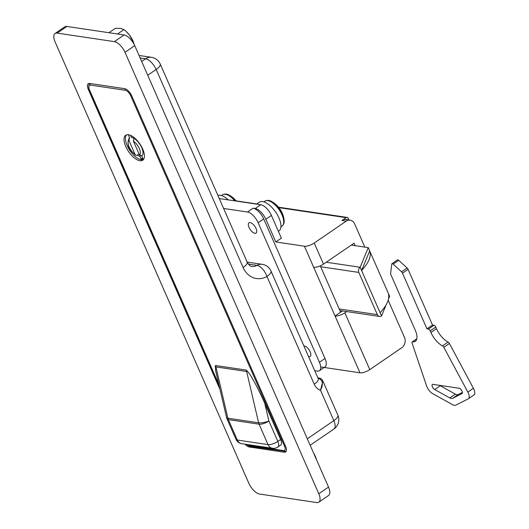 <?xml version="1.0" encoding="UTF-8"?>
<svg xmlns="http://www.w3.org/2000/svg" width="529" height="529" viewBox="0 0 529 529"><rect width="100%" height="100%" fill="white"/><g stroke="black" fill="none" stroke-linecap="round" stroke-linejoin="round"><path stroke-width="0.79" d="M133.202 41.599L133.427 42.069A13.218 5.958 -124.4 0 0 129.44 35.007A13.218 5.958 -124.4 0 0 126.193 31.502L129.44 35.007L133.202 41.599L132.686 41.95M133.632 42.637L134.154 44.423M117.517 33.988L123.931 29.604L120.519 28.368L115.368 28.328L108.954 32.712M123.931 29.604L125.823 31.171M388.167 300.254L404.487 337.436A7.551 6.216 98.5 0 1 401.776 347.732L369.791 369.619L344.855 312.818A7.551 2.599 156.3 0 1 335.049 315.992L340.616 312.189L320.29 265.882M369.791 369.619A7.551 2.599 156.3 0 1 359.984 372.8L320.7 366.941M219.271 198.554L260.771 204.736A11.327 5.105 55.6 0 1 271.397 215.415L281.375 238.136L275.807 241.945L265.836 219.224A11.327 5.105 -124.4 0 0 255.203 208.538L253.087 208.221A11.327 5.105 55.6 0 1 263.72 218.907L324.985 358.483A11.327 5.105 55.6 0 1 325.024 366.881L319.463 370.69A11.327 5.105 55.6 0 1 317.34 371.08L314.729 370.69M340.616 312.189L342.455 310.926M364.838 247.116L354.622 223.833A7.551 6.216 98.5 0 0 350.172 220.17A7.551 6.216 98.5 0 0 346.204 221.148L341.965 220.514L346.138 217.657A1.891 1.554 -81.5 0 1 347.13 217.412A1.891 1.554 -81.5 0 1 348.241 218.332L348.975 219.991M355.164 245.674L354.08 243.195L323.483 264.13L314.219 243.029L346.204 221.148M344.855 312.818L346.693 311.561M359.984 372.8L313.677 267.304A7.551 2.599 -23.7 0 0 323.483 264.13M314.219 243.029A7.551 2.599 156.3 0 1 304.42 246.21L275.807 241.945M341.965 220.514A7.551 6.216 -81.5 0 1 345.933 219.535L350.172 220.17M347.037 219.7L346.852 219.284L346.383 219.601M282.486 214.252A14.547 6.56 55.6 0 1 284.013 219.224A24.546 24.546 0 0 0 272.058 201.754A14.547 6.56 55.6 0 1 282.486 214.252M268.831 200.524A14.547 6.56 55.6 0 1 272.058 201.754C269.526 200.154 267.165 199.942 264.983 201.119A15.103 6.811 55.6 0 1 281.99 214.847A15.103 6.811 55.6 0 1 282.043 226.048C283.928 224.441 284.589 222.167 284.013 219.224M226.445 194.209A14.547 6.56 55.6 0 1 229.679 195.439A14.547 6.56 55.6 0 1 235.874 201.027M256.598 204.115L259.408 202.19A17.371 7.829 55.6 0 1 278.962 217.974A17.371 7.829 55.6 0 1 279.028 230.862L278.373 231.305M326.261 262.225L360.17 267.277L368.25 247.625L351.296 245.099M368.25 247.625L369.672 250.872L361.591 270.524L360.17 267.277A3.776 3.108 98.5 0 0 358.807 272.428L377.336 314.623A3.776 3.108 98.5 0 0 379.558 316.454A3.776 3.108 98.5 0 0 381.541 315.965L386.124 304.816M388.478 299.083L389.622 296.313L369.672 250.872A70.324 24.222 156.3 0 1 361.591 270.524L381.541 315.965M388.193 293.066A70.324 24.222 156.3 0 1 380.113 312.718M461.996 393.616A3.161 1.428 -124.4 0 0 462.068 393.569A3.161 1.428 -124.4 0 0 462.055 391.222A3.161 1.428 -124.4 0 0 459.086 388.246L432.967 384.352A3.161 1.428 -124.4 0 0 432.378 384.464A3.161 1.428 -124.4 0 0 432.424 386.884A3.161 1.428 -124.4 0 0 434.699 389.549L449.829 397.934A7.551 3.405 -124.4 0 0 452.632 398.35L462.134 393.516M468.37 393.159A7.551 3.405 -124.4 0 0 467.861 392.121L443.824 347.269A1.891 0.853 -124.4 0 0 442.502 345.854A15.103 6.811 55.6 0 1 430.917 332.476L430.209 330.85A1.891 0.853 -124.4 0 0 428.437 329.071L426.949 328.853L402.49 273.136A1.891 0.853 -124.4 0 0 401.571 271.833L393.153 264.116A1.891 0.853 -124.4 0 0 391.956 263.7A1.891 0.853 -124.4 0 0 391.751 264.097L390.607 273.718A1.131 0.509 -124.4 0 0 390.733 274.32L415.239 330.142A15.103 6.811 55.6 0 1 415.291 341.344A15.103 6.811 55.6 0 1 412.508 341.866A1.891 0.853 -124.4 0 0 412.164 341.932A1.891 0.853 -124.4 0 0 412.071 343.076L426.612 385.972A7.551 3.405 -124.4 0 0 432.537 393.55L452.85 404.817A7.551 3.405 -124.4 0 0 455.648 405.234L468.218 398.866A7.551 3.405 -124.4 0 0 468.396 398.76A7.551 3.405 -124.4 0 0 468.37 393.159M473.786 395.057A7.551 3.405 -124.4 0 0 473.958 394.958A7.551 3.405 -124.4 0 0 473.931 389.357A7.551 3.405 -124.4 0 0 473.422 388.312L449.392 343.46A1.891 0.853 -124.4 0 0 448.07 342.051A15.103 6.811 55.6 0 1 436.485 328.668L435.77 327.048A1.891 0.853 -124.4 0 0 433.998 325.262L432.517 325.044L408.057 269.327A1.891 0.853 -124.4 0 0 407.132 268.024L398.721 260.314A1.891 0.853 -124.4 0 0 397.517 259.898L391.956 263.7M439.705 385.357A3.161 1.428 -124.4 0 0 440.267 385.74L455.39 394.131A7.551 3.405 -124.4 0 0 458.193 394.548L462.399 392.419M426.949 328.853L432.517 325.044M217.902 195.439A17.371 7.829 55.6 0 1 228.283 199.896M142.691 148.993A15.103 6.811 -124.4 0 0 125.684 135.265A15.103 6.811 -124.4 0 0 125.737 146.473A15.103 6.811 -124.4 0 0 142.744 160.201A15.103 6.811 -124.4 0 0 142.691 148.993M126.444 134.888A15.103 6.811 -124.4 0 0 127.132 145.521A15.103 6.811 -124.4 0 0 143.372 159.626M135.067 154.408L128.917 140.397A9.059 4.087 -124.4 0 0 129.129 146.976A9.059 4.087 -124.4 0 0 135.067 154.408L135.774 155.262L137.236 155.222A10.95 4.94 -124.4 0 0 139.841 156.207L141.058 158.971L143.174 159.282L141.686 155.89A10.95 4.94 -124.4 0 0 141.792 155.817A10.95 4.94 -124.4 0 0 141.699 147.578A10.95 4.94 -124.4 0 0 133.982 138.34A10.95 4.94 -124.4 0 0 131.371 137.355L130.478 135.325M226.557 417.513A7.551 7.551 0 0 0 226.994 418.836A7.551 2.599 -23.7 0 0 228.349 419.603L237.316 440.035L268.044 444.618L259.078 424.179L228.349 419.603A7.551 6.216 98.5 0 1 227.887 418.208L258.615 422.79L246.64 371.47L215.911 366.895L227.887 418.208A7.551 1.858 -13.1 0 1 226.557 417.513L215.62 370.65L215.448 365.499L246.177 370.075L247.632 371.55C250.329 373.818 258.807 389.582 264.771 403.415L280.628 439.539A7.551 3.405 55.6 0 1 280.654 445.14L277.87 447.038A7.551 3.405 55.6 0 0 277.844 441.437L280.628 439.539M128.23 134.716L129.532 137.672A10.95 4.94 -124.4 0 0 129.42 137.745C126.286 143.63 128.402 149.469 135.774 155.262M133.368 141.058L139.517 155.07A9.059 4.087 -124.4 0 0 139.299 148.49A9.059 4.087 -124.4 0 0 133.368 141.058L133.982 138.34M139.041 153.985L137.236 155.222M140.245 155.936L139.841 156.207M129.532 137.672L128.917 140.397M139.517 155.07L141.792 155.817M142.579 157.926L141.058 158.971M313.618 453.141L315.806 457.539A13.218 5.958 -124.4 0 0 313.545 452.976M316.018 458.114L316.481 459.668M308.506 356.52A6.229 2.81 -124.4 0 0 310.192 356.427A6.229 2.81 -124.4 0 0 310.166 351.811A6.229 2.81 -124.4 0 0 303.851 345.913M256.023 228.462A6.229 2.81 -124.4 0 0 249.007 222.802A6.229 2.81 -124.4 0 0 249.033 227.424A6.229 2.81 -124.4 0 0 256.043 233.084A6.229 2.81 -124.4 0 0 256.023 228.462M318.789 493.762L328.522 487.097L134.743 45.659L125.009 52.318A11.327 5.105 -124.4 0 0 114.376 41.632L57.165 33.109A11.327 5.105 -124.4 0 0 55.042 33.499A11.327 5.105 -124.4 0 0 55.082 41.903L248.861 483.341A11.327 5.105 -124.4 0 0 259.494 494.026L316.706 502.55A11.327 5.105 -124.4 0 0 318.828 502.16A11.327 5.105 -124.4 0 0 318.789 493.762L125.009 52.318M328.522 487.097A11.327 5.105 55.6 0 1 328.562 495.501L318.828 502.16M55.042 33.499L64.776 26.84A11.327 5.105 55.6 0 1 66.899 26.45L57.165 33.109M114.376 41.632L124.117 34.974L66.899 26.45M124.117 34.974A11.327 5.105 55.6 0 1 134.743 45.659M250.164 446.364L249.245 446.998L284.205 452.202A7.551 3.405 55.6 0 0 285.62 451.945A7.551 3.405 55.6 0 0 285.594 446.344L131.714 95.789A7.551 3.405 55.6 0 0 124.626 88.667L89.659 83.456A7.551 3.405 55.6 0 0 88.244 83.714A7.551 3.405 55.6 0 0 88.27 89.315L219.991 389.384M249.245 446.998A7.551 3.405 55.6 0 1 244.967 444.175M248.313 264.057L257.021 265.353A11.327 5.416 60.6 0 1 266.947 276.482A22.654 18.654 -81.5 0 1 243.128 267.542L156.181 69.478L147.736 75.25M318.108 378.387A1.891 1.554 98.5 0 0 318.339 378.261C322.822 380.027 323.543 384.041 320.521 390.29L322.855 380.966L337.859 415.139A11.327 3.901 -23.7 0 1 333.845 420.641L320.521 390.29A13.218 10.884 -81.5 0 1 314.246 384.246L266.947 276.482A11.327 3.901 156.3 0 0 270.96 270.98A11.327 11.327 0 0 0 262.258 264.328A11.327 9.33 -81.5 0 0 257.021 265.353A11.327 9.33 98.5 0 1 251.791 266.378C250.594 266.656 249.04 265.208 247.142 262.04A11.327 3.901 156.3 0 1 243.128 267.542M223.628 208.472L247.526 212.03A11.327 5.105 55.6 0 1 258.152 222.716L319.423 362.286A11.327 5.105 55.6 0 1 319.463 370.69M313.677 267.304L304.42 246.21M255.203 208.538L260.771 204.736M278.909 207.646L346.138 217.657M271.397 215.415L265.836 219.224M221.499 195.565L222.603 194.804A15.103 6.811 55.6 0 1 234.816 200.868M339.188 308.943L377.336 314.623M358.807 272.428L320.667 266.742M467.861 392.121L473.422 388.312M443.824 347.269L449.392 343.46M442.502 345.854L448.07 342.051M430.917 332.476L436.485 328.668M430.209 330.85L435.77 327.048M428.437 329.071L433.998 325.262M402.49 273.136L408.057 269.327M401.571 271.833L407.132 268.024M393.153 264.116L398.721 260.314M412.508 341.866L416.786 338.937M452.632 398.35L458.193 394.548M449.829 397.934L455.39 394.131M434.699 389.549L440.267 385.74M246.567 444.413A5.667 2.552 -124.4 0 0 248.531 445.372L283.498 450.582A5.667 2.552 -124.4 0 0 284.536 446.185L130.656 95.63A5.667 2.552 -124.4 0 0 125.34 90.287L90.373 85.076A5.667 2.552 -124.4 0 0 89.335 89.474L218.867 384.57M264.771 403.415L268.877 421.005L277.844 441.437A7.551 2.599 156.3 0 1 268.044 444.618A7.551 6.216 -81.5 0 0 272.495 448.275A7.551 7.551 0 0 0 277.87 447.038M259.078 424.179A7.551 6.216 -81.5 0 1 258.615 422.79A7.551 1.858 166.9 0 0 268.877 421.005A7.551 2.599 156.3 0 1 259.078 424.179M247.632 371.55A7.551 1.858 166.9 0 1 246.64 371.47A7.551 6.216 98.5 0 0 246.177 370.075M215.448 365.499A7.551 6.216 -81.5 0 1 215.911 366.895A7.551 1.858 -13.1 0 1 215.171 366.716M241.766 443.699A7.551 6.216 -81.5 0 1 237.316 440.035A7.551 2.599 -23.7 0 1 235.967 439.268A7.551 7.551 0 0 0 241.766 443.699L272.495 448.275M90.307 83.556A1.891 1.554 98.5 0 0 90.373 85.076M89.335 89.474A1.891 0.648 156.3 0 1 88.991 89.282L219.158 385.8M125.254 88.819A1.891 1.554 98.5 0 0 125.34 90.287M248.531 445.372A1.891 1.554 98.5 0 0 249.642 446.291L286.11 451.416M131.595 95.531A1.891 0.648 156.3 0 1 130.656 95.63M283.498 450.582A1.891 1.554 98.5 0 0 284.609 451.495M285.481 446.079A1.891 0.648 156.3 0 1 284.536 446.185M88.846 88.925L88.27 89.315M284.205 452.202L285.177 451.541M141.673 61.443L145.548 58.792L140.159 57.985M307.316 438.792L333.845 420.641A11.327 5.105 55.6 0 1 333.885 429.045A11.327 11.327 0 0 0 337.859 415.139M317.85 377.792L319.331 378.017A1.891 1.554 -81.5 0 0 318.339 378.261L318.028 378.215M145.548 58.792A11.327 5.105 55.6 0 1 156.181 69.478A11.327 3.901 156.3 0 0 160.194 63.976A11.327 11.327 0 0 0 151.492 57.324A11.327 9.33 98.5 0 0 145.548 58.792M270.96 270.98L318.266 378.744A11.327 3.901 156.3 0 1 314.246 384.246M253.087 208.221L247.526 212.03M263.72 218.907L258.152 222.716M324.985 358.483L319.423 362.286M236.159 200.881L256.823 203.963M278.545 207.196L347.13 217.412M280.939 226.809L282.043 226.048M263.878 201.873L264.983 201.119M236.337 201.093A24.546 24.546 0 0 0 229.679 195.439C227.139 193.839 224.785 193.627 222.603 194.804M379.558 316.454L339.896 310.549M468.396 398.76L473.958 394.958M412.164 341.932L416.832 338.739M226.994 418.836L235.967 439.268M88.918 83.456L88.991 89.282M246.071 444.34L249.642 446.291M247.162 262.08L262.258 264.328M139.054 55.472L151.492 57.324M247.142 262.04L160.194 63.976M310.166 445.273L333.885 429.045M319.331 378.017C320.891 378.42 322.068 379.405 322.855 380.966"/></g></svg>
